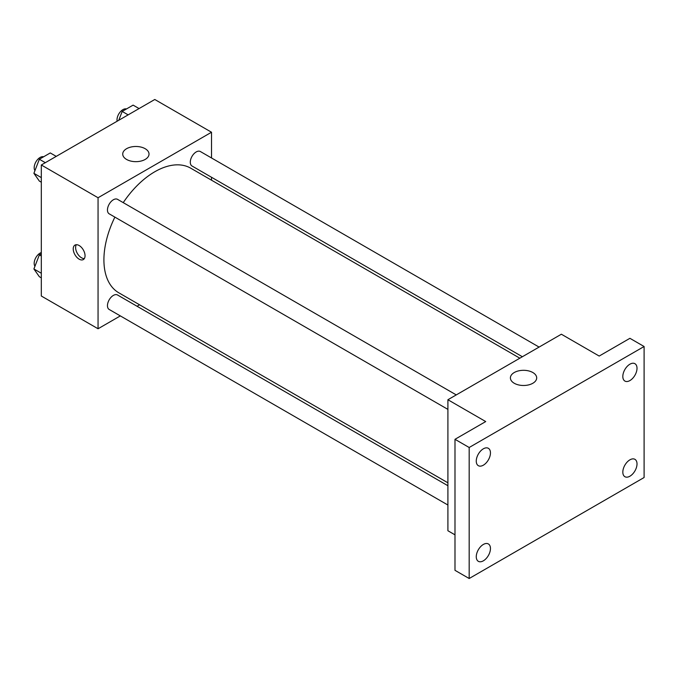<?xml version="1.0" encoding="UTF-8"?>
<svg xmlns="http://www.w3.org/2000/svg" width="678" height="678" viewBox="0 0 678 678"><rect width="100%" height="100%" fill="white"/><g stroke="black" fill="none" stroke-linecap="round" stroke-linejoin="round"><path stroke-width="1.02" d="M120.328 315.906L98.056 328.762L41.316 296.015L41.316 164.991L154.787 99.488L211.519 132.235L211.519 157.966M139.575 304.795L137.049 306.253M114.879 217.113A71.944 41.536 120 0 0 103.912 259.869A71.944 41.536 120 0 0 118.811 292.803L447.904 482.804M519.84 358.196L190.755 168.203A71.944 41.536 120 0 0 123.235 202.637M211.519 177.263L211.519 180.187M98.056 328.762L98.056 197.747L211.519 132.235M539.086 347.085L200.374 151.533A8.356 4.822 120 0 0 193.933 153.77A8.356 4.822 120 0 0 190.289 162.186A8.356 4.822 120 0 0 192.018 166.008L522.374 356.738M447.904 485.728L117.548 294.998A8.356 4.822 120 0 0 111.107 297.235A8.356 4.822 120 0 0 107.463 305.642A8.356 4.822 120 0 0 109.192 309.473L447.904 505.025M447.904 409.385L109.192 213.833A8.356 4.822 -60 0 1 109.192 204.18A8.356 4.822 -60 0 1 117.548 199.349L456.26 394.91M98.056 197.747L41.316 164.991M126.574 159.44A13.145 7.594 180 0 1 122.726 154.076A13.145 7.594 180 0 1 135.871 146.482A13.145 7.594 180 0 1 149.024 154.076A13.145 7.594 180 0 1 140.905 161.084A13.145 7.594 180 0 1 126.574 159.44M85.047 255.75A8.356 4.822 60 0 1 83.318 259.572A8.356 4.822 60 0 1 74.961 254.75A8.356 4.822 60 0 1 74.961 245.097A8.356 4.822 60 0 1 81.402 247.343A8.356 4.822 60 0 1 85.047 255.75M84.335 258.589A8.356 4.822 60 0 1 77.343 253.377A8.356 4.822 60 0 1 76.326 244.716M454.989 534.84L447.904 530.747L447.904 399.732L561.367 334.22L599.191 356.06L629.913 338.314L644.1 346.509L644.1 477.524L469.176 578.512L454.989 570.325L454.989 439.31L485.719 421.563L447.904 399.732M469.176 578.512L469.176 447.497L454.989 439.31M469.176 447.497L644.1 346.509M514.246 383.265A13.145 7.594 180 0 1 510.398 377.892A13.145 7.594 180 0 1 523.543 370.307A13.145 7.594 180 0 1 536.688 377.892A13.145 7.594 180 0 1 528.577 384.909A13.145 7.594 180 0 1 514.246 383.265M629.913 380.57A10.026 5.788 -60 0 1 624.904 381.07A10.026 5.788 -60 0 1 623.362 373.027A10.026 5.788 -60 0 1 629.913 364.196A10.026 5.788 -60 0 1 634.93 363.696A10.026 5.788 -60 0 1 636.472 371.73A10.026 5.788 -60 0 1 629.913 380.57M483.355 465.184A10.026 5.788 -60 0 1 478.346 465.684A10.026 5.788 -60 0 1 476.804 457.642A10.026 5.788 -60 0 1 483.355 448.811A10.026 5.788 -60 0 1 488.372 448.311A10.026 5.788 -60 0 1 489.914 456.345A10.026 5.788 -60 0 1 483.355 465.184M483.355 560.825A10.026 5.788 -60 0 1 478.346 561.325A10.026 5.788 -60 0 1 476.804 553.29A10.026 5.788 -60 0 1 483.355 544.451A10.026 5.788 -60 0 1 488.372 543.951A10.026 5.788 -60 0 1 489.914 551.994A10.026 5.788 -60 0 1 483.355 560.825M629.913 476.21A10.026 5.788 -60 0 1 624.904 476.71A10.026 5.788 -60 0 1 623.362 468.676A10.026 5.788 -60 0 1 629.913 459.837A10.026 5.788 -60 0 1 634.93 459.337A10.026 5.788 -60 0 1 636.472 467.379A10.026 5.788 -60 0 1 629.913 476.21M41.316 182.213L39.358 181.085L33.9 173.314L39.358 159.245L50.274 152.94L56.232 156.381M41.316 177.602L33.9 173.314M45.316 162.686L39.358 159.245M43.638 156.779A8.356 4.822 120 0 0 37.451 159.703A8.356 4.822 120 0 0 34.18 167.695A8.356 4.822 120 0 0 34.951 170.619M118.752 120.286L122.184 111.429L133.108 105.124L139.066 108.565M128.142 114.862L122.184 111.429M126.464 108.955A8.356 4.822 120 0 0 120.277 111.887A8.356 4.822 120 0 0 117.006 119.87A8.356 4.822 120 0 0 117.141 121.218M41.316 277.861L39.358 276.726L33.9 268.963L39.358 254.894L41.316 253.758M41.316 273.242L33.9 268.963M41.316 256.021L39.358 254.894M41.316 252.547A8.356 4.822 120 0 0 34.18 263.335A8.356 4.822 120 0 0 34.951 266.259"/></g></svg>
